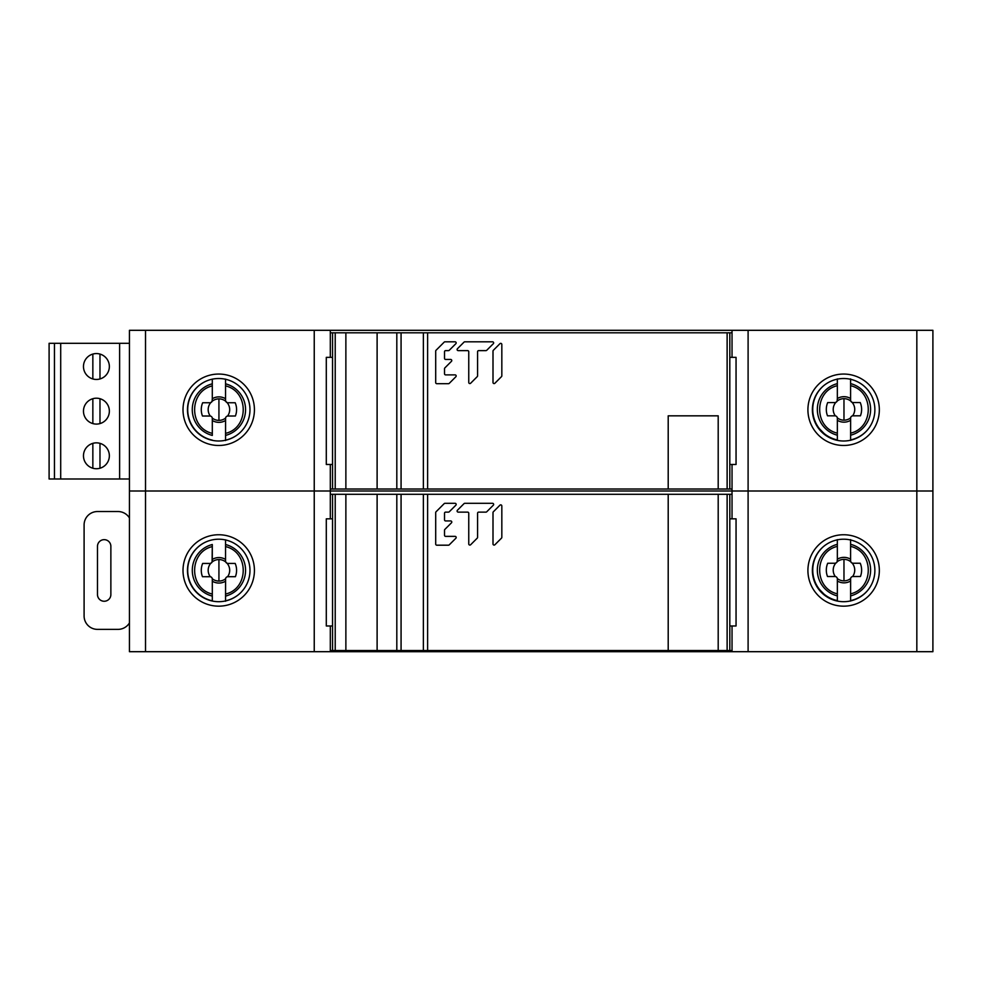 <?xml version="1.0" encoding="UTF-8"?>
<svg xmlns="http://www.w3.org/2000/svg" width="982" height="982" viewBox="0 0 982 982"><rect width="100%" height="100%" fill="white"/><g stroke="black" fill="none" stroke-linecap="round" stroke-linejoin="round"><path stroke-width="1.47" d="M330.308 489.024L732.032 489.024L732.032 494.29L668.202 494.29L668.202 650.526L732.032 650.526L732.032 651.692L932.9 651.692L932.9 491L916.832 491L932.9 491L932.9 330.308L129.44 330.308L129.44 491L330.308 491L129.44 491L129.44 651.692L330.308 651.692L330.308 625.976M330.308 330.308L330.308 357.35M330.308 464.474L330.308 518.84M732.032 494.29L732.032 518.84L732.032 491L330.308 491L916.832 491L732.032 491L732.032 464.474L732.032 489.024M254.424 409.764A35.708 35.708 0 0 0 218.716 374.056A35.708 35.708 0 0 0 183.008 409.764A35.708 35.708 0 0 0 218.716 445.472A35.708 35.708 0 0 0 254.424 409.764M249.968 409.764A31.24 31.24 0 0 0 218.716 378.512A31.24 31.24 0 0 0 187.476 409.764A31.24 31.24 0 0 0 218.716 441.004A31.24 31.24 0 0 0 249.968 409.764M732.032 332.8L732.032 357.35L732.032 330.308L732.032 332.8L330.308 332.8M807.916 409.764A35.708 35.708 0 0 0 843.624 445.472A35.708 35.708 0 0 0 879.332 409.764A35.708 35.708 0 0 0 843.624 374.056A35.708 35.708 0 0 0 807.916 409.764M812.384 409.764A31.24 31.24 0 0 0 843.624 441.004A31.24 31.24 0 0 0 874.876 409.764A31.24 31.24 0 0 0 843.624 378.512A31.24 31.24 0 0 0 812.384 409.764M218.937 420.382A10.753 10.753 44.8 0 1 212.284 418.074L212.308 420.505A12.741 12.741 -135.2 0 0 218.937 422.358A12.741 12.741 135 0 0 225.565 420.505L225.59 418.074A10.753 10.753 -45 0 1 218.937 420.382L218.925 398.864A10.753 10.753 -45 0 1 225.762 401.307L225.848 401.478M212.308 435.21L212.308 429.416M225.565 423.267L225.565 440.243M225.565 440.55L225.59 418.074M227.051 402.571L225.762 401.307L227.051 402.571A10.753 10.753 -45 0 1 227.566 416.037L235.398 416A17.651 17.651 135 0 0 235.189 402.743L227.971 402.743A2.406 2.406 0 0 1 225.553 400.337L225.553 398.741A12.741 12.741 135 0 0 218.925 396.875A12.741 12.741 -135.2 0 0 212.296 398.741L212.1 401.319A10.753 10.753 44.8 0 1 218.925 398.864M225.553 400.337L225.553 379.113M212.296 383.937L212.296 400.337A2.406 2.406 0 0 1 209.89 402.755L202.66 402.755A17.651 17.651 -135.2 0 0 202.476 416.012L210.308 416.049A10.753 10.753 44.8 0 1 210.811 402.571L212.1 401.319L210.811 402.571M212.296 379.113L212.296 383.827A26.624 26.624 0 0 0 212.308 435.419L212.308 418.418A2.406 2.406 0 0 0 209.89 416.012L202.476 416.012M212.308 433.357C188.691 427.968 188.79 391.388 212.296 385.901L212.296 400.337M212.296 379.187L212.296 385.901M225.553 385.889C249.17 391.364 249.047 428.054 225.565 433.344M225.565 418.418A2.406 2.406 0 0 1 227.971 416L235.398 416M225.553 379.273L225.553 383.827A26.624 26.624 0 0 1 225.565 435.407M843.98 420.173A10.753 10.753 44.8 0 1 837.327 417.878L837.351 420.308A12.741 12.741 -135.2 0 0 843.98 422.162A12.741 12.741 135 0 0 850.608 420.296L850.621 417.866A10.753 10.753 -45 0 1 843.98 420.173L843.968 398.667A10.753 10.753 -45 0 1 850.805 401.11L850.964 401.429M838.947 440.66A31.633 31.633 0 0 1 837.351 440.353L837.351 435.21L837.351 440.353A31.633 31.633 0 0 1 812.715 414.318A31.633 31.633 -119.2 0 0 838.493 440.574M837.351 435.001L837.351 429.208M850.608 423.046L850.608 440.218M850.608 440.353L850.621 417.866M850.805 401.11L852.094 402.362A10.753 10.753 -45 0 1 852.597 415.84L860.428 415.803A17.651 17.651 135 0 0 860.232 402.546L853.002 402.546A2.406 2.406 0 0 1 850.596 400.14L850.596 398.532A12.741 12.741 135 0 0 843.968 396.679A12.741 12.741 -135.2 0 0 837.339 398.545L837.13 401.11A10.753 10.753 44.8 0 1 843.968 398.667M837.339 383.729L837.339 400.14A2.406 2.406 0 0 1 834.933 402.559L827.703 402.559A17.651 17.651 -135.2 0 0 827.507 415.816L835.338 415.84A10.753 10.753 44.8 0 1 835.842 402.375L837.057 401.282M837.327 378.917L837.339 383.631A26.624 26.624 0 0 0 837.351 435.21L837.339 418.222A2.406 2.406 0 0 0 834.933 415.816L827.507 415.816M835.842 402.375L834.933 402.559L835.842 402.375M837.351 433.16C813.734 427.747 813.832 391.094 837.339 385.693L837.339 400.14M837.327 379.162L837.339 385.693M850.596 400.14L850.584 378.905M850.596 385.693C874.238 391.155 874.066 427.833 850.608 433.148M850.596 418.209A2.406 2.406 0 0 1 853.014 415.803L860.428 415.803M850.584 379.298L850.596 383.631A26.624 26.624 0 0 1 850.608 435.21M853.002 402.546L852.094 402.362L853.002 402.546M732.032 650.526L732.032 625.976L732.032 651.692L330.308 651.692M254.424 570.456A35.708 35.708 0 0 0 218.716 534.748A35.708 35.708 0 0 0 183.008 570.456A35.708 35.708 0 0 0 218.716 606.164A35.708 35.708 0 0 0 254.424 570.456M249.968 570.456A31.24 31.24 0 0 0 218.716 539.204A31.24 31.24 0 0 0 187.476 570.456A31.24 31.24 0 0 0 218.716 601.696A31.24 31.24 0 0 0 249.968 570.456M807.916 570.456A35.708 35.708 0 0 0 843.624 606.164A35.708 35.708 0 0 0 879.332 570.456A35.708 35.708 0 0 0 843.624 534.748A35.708 35.708 0 0 0 807.916 570.456M812.384 570.456A31.24 31.24 0 0 0 843.624 601.696A31.24 31.24 0 0 0 874.876 570.456A31.24 31.24 0 0 0 843.624 539.204A31.24 31.24 0 0 0 812.384 570.456M97.488 594.552L97.488 546.348A6.69 6.69 0 0 1 104.178 539.658A6.69 6.69 0 0 1 110.868 546.348L110.868 594.552A6.69 6.69 0 0 1 104.178 601.254A6.69 6.69 0 0 1 97.488 594.552M129.44 622.956A13.392 13.392 0 0 1 118.012 629.376L97.488 629.376A13.392 13.392 0 0 1 84.096 615.984L84.096 524.928A13.392 13.392 0 0 1 97.488 511.536L118.012 511.536A13.392 13.392 0 0 1 129.44 517.944M218.937 581.074A10.753 10.753 44.8 0 1 212.284 578.766L212.308 581.197A12.741 12.741 -135.2 0 0 218.937 583.05A12.741 12.741 135 0 0 225.565 581.197L225.59 578.766A10.753 10.753 -45 0 1 218.937 581.074L218.925 559.556A10.753 10.753 -45 0 1 225.762 561.999L226.056 562.49M212.308 601.033L212.308 596.099A26.624 26.624 0 0 1 212.296 544.519L212.1 562.011A10.753 10.753 44.8 0 1 218.925 559.556M212.308 595.902L212.308 590.108M225.565 583.959L225.565 600.935M225.565 601.242L225.59 578.766M227.051 563.263L225.762 561.999L227.051 563.263A10.753 10.753 -45 0 1 227.566 576.729L235.398 576.692A17.651 17.651 135 0 0 235.189 563.435L227.971 563.435A2.406 2.406 0 0 1 225.553 561.029L225.553 559.421A12.741 12.741 135 0 0 218.925 557.567A12.741 12.741 -135.2 0 0 212.296 559.433L212.296 561.029A2.406 2.406 0 0 1 209.89 563.447L202.66 563.447A17.651 17.651 -135.2 0 0 202.476 576.704L210.308 576.741A10.753 10.753 44.8 0 1 210.811 563.263L212.1 562.011L210.811 563.263M225.553 561.029L225.553 539.805M212.296 544.629L212.296 561.029M204.256 542.751A31.215 31.215 0 0 0 212.308 600.824L212.308 579.11A2.406 2.406 0 0 0 209.89 576.704L202.476 576.704M212.308 594.049C188.691 588.66 188.79 552.068 212.296 546.593M225.553 546.581C249.17 552.056 249.047 588.746 225.565 594.036M225.565 579.11A2.406 2.406 0 0 1 227.971 576.692L235.398 576.692M225.553 539.965L225.553 544.519A26.624 26.624 0 0 1 225.565 596.099M843.98 580.865A10.753 10.753 44.8 0 1 837.327 578.57L837.351 581A12.741 12.741 -135.2 0 0 843.98 582.854A12.741 12.741 135 0 0 850.608 580.988L850.621 578.558A10.753 10.753 -45 0 1 843.98 580.865L843.968 559.359A10.753 10.753 -45 0 1 850.805 561.802L850.964 562.121M838.947 601.34A31.633 31.633 0 0 1 837.351 601.045L837.351 595.902L837.351 601.045A31.633 31.633 0 0 1 812.715 575.01A31.633 31.633 -119.2 0 0 838.493 601.266M837.351 595.693L837.351 589.9M850.608 583.738L850.608 600.91M850.608 601.045L850.621 578.558M850.805 561.802L852.094 563.054A10.753 10.753 -45 0 1 852.597 576.532L860.428 576.495A17.651 17.651 135 0 0 860.232 563.238L853.002 563.238A2.406 2.406 0 0 1 850.596 560.832L850.596 559.224A12.741 12.741 135 0 0 843.968 557.371A12.741 12.741 -135.2 0 0 837.339 559.224L837.13 561.802A10.753 10.753 44.8 0 1 843.968 559.359M837.339 544.421L837.339 560.832A2.406 2.406 0 0 1 834.933 563.238L827.703 563.251A17.651 17.651 -135.2 0 0 827.507 576.508L835.338 576.532A10.753 10.753 44.8 0 1 835.842 563.067L837.057 561.974M837.327 539.609L837.339 544.323A26.624 26.624 0 0 0 837.351 595.902L837.339 578.914A2.406 2.406 0 0 0 834.933 576.495L827.507 576.508M835.842 563.067L834.933 563.238L835.842 563.067M837.351 593.84C813.734 588.439 813.832 551.786 837.339 546.385L837.339 560.832M837.327 539.842L837.339 546.385M850.596 560.832L850.584 539.597M850.596 546.385C874.238 551.847 874.066 588.525 850.608 593.84M850.596 578.901A2.406 2.406 0 0 1 853.014 576.495L860.428 576.495M850.584 539.99L850.596 544.323A26.624 26.624 0 0 1 850.608 595.902M853.002 563.238L852.094 563.054L853.002 563.238M54.452 478.995L54.452 343.307L49.1 343.307L49.1 478.995L129.44 478.995L129.44 449.044M129.44 370.484L129.44 343.307L119.62 343.307L119.62 478.995M60.7 478.995L60.7 343.307L119.62 343.307M96.42 442.845A12.95 12.95 0 0 0 83.47 455.783A12.95 12.95 0 0 0 96.42 468.733A12.95 12.95 0 0 0 109.358 455.783A12.95 12.95 0 0 0 96.42 442.845M96.42 398.201A12.95 12.95 0 0 0 83.47 411.151A12.95 12.95 0 0 0 96.42 424.089A12.95 12.95 0 0 0 109.358 411.151A12.95 12.95 0 0 0 96.42 398.201M96.42 353.569A12.95 12.95 0 0 0 83.47 366.507A12.95 12.95 0 0 0 96.42 379.457A12.95 12.95 0 0 0 109.358 366.507A12.95 12.95 0 0 0 96.42 353.569M60.7 343.307L54.452 343.307M99.98 443.348L99.98 468.23M92.848 468.23L92.848 443.348M99.98 398.704L99.98 423.586M92.848 423.586L92.848 398.704M99.98 354.072L99.98 378.954M92.848 378.954L92.848 354.072M729.81 332.8L729.81 489.024M718.198 489.024L718.198 415.828L668.202 415.828L668.202 489.024M377.113 489.024L377.113 332.8L377.113 489.024M345.873 489.024L345.873 332.8L345.873 489.024M332.542 489.024L332.542 332.8M332.542 357.35L326.294 357.35L326.294 464.474L332.542 464.474M729.81 464.474L736.058 464.474L736.058 357.35L729.81 357.35M501.827 375.861L501.827 344.473A1.105 1.105 0 0 0 499.936 343.688L493.332 350.304A1.105 1.105 0 0 0 493.001 351.09L493.001 382.477A1.105 1.105 0 0 0 494.891 383.25L501.495 376.634A1.105 1.105 0 0 0 501.827 375.861M470.636 383.25A1.105 1.105 0 0 1 468.758 382.477L468.758 351.728A1.105 1.105 0 0 0 467.653 350.623L458.201 350.623A1.105 1.105 0 0 1 457.416 348.745L464.032 342.129A1.105 1.105 0 0 1 464.805 341.81L492.547 341.81A1.105 1.105 0 0 1 493.332 343.688L486.716 350.304A1.105 1.105 0 0 1 485.943 350.623L478.676 350.623A1.105 1.105 0 0 0 477.571 351.728L477.571 375.861A1.105 1.105 0 0 1 477.252 376.634L470.636 383.25M444.515 373.774A1.105 1.105 0 0 0 445.619 374.878L455.083 374.878A1.105 1.105 0 0 1 455.857 376.757L449.24 383.373A1.105 1.105 0 0 1 448.467 383.692L436.794 383.692A1.105 1.105 0 0 1 435.701 382.587L435.701 351.09A1.105 1.105 0 0 1 436.02 350.304L444.195 342.129A1.105 1.105 0 0 1 444.969 341.81L455.083 341.81A1.105 1.105 0 0 1 455.857 343.688L449.24 350.304A1.105 1.105 0 0 1 448.467 350.623L445.619 350.623A1.105 1.105 0 0 0 444.515 351.728L444.515 358.344A1.105 1.105 0 0 0 445.619 359.449L450.664 359.449A1.105 1.105 0 0 1 451.45 361.327L444.834 367.943A1.105 1.105 0 0 0 444.515 368.716L444.515 373.774M668.202 494.29L330.308 494.29M330.308 650.526L668.202 650.526M729.81 494.29L729.81 650.526M332.542 650.526L332.542 494.29M345.873 650.526L345.873 494.29L345.873 650.526M377.113 650.526L377.113 494.29L377.113 650.526M332.542 518.84L326.294 518.84L326.294 625.976L332.542 625.976M718.198 650.526L718.198 494.29M729.81 625.976L736.058 625.976L736.058 518.84L729.81 518.84M501.827 537.35L501.827 505.963A1.105 1.105 0 0 0 499.936 505.19L493.332 511.806A1.105 1.105 0 0 0 493.001 512.579L493.001 543.967A1.105 1.105 0 0 0 494.891 544.752L501.495 538.136A1.105 1.105 0 0 0 501.827 537.35M470.636 544.752A1.105 1.105 0 0 1 468.758 543.967L468.758 513.23A1.105 1.105 0 0 0 467.653 512.125L458.201 512.125A1.105 1.105 0 0 1 457.416 510.247L464.032 503.631A1.105 1.105 0 0 1 464.805 503.312L492.547 503.312A1.105 1.105 0 0 1 493.332 505.19L486.716 511.806A1.105 1.105 0 0 1 485.943 512.125L478.676 512.125A1.105 1.105 0 0 0 477.571 513.23L477.571 537.35A1.105 1.105 0 0 1 477.252 538.136L470.636 544.752M444.515 535.264A1.105 1.105 0 0 0 445.619 536.368L455.083 536.368A1.105 1.105 0 0 1 455.857 538.259L449.24 544.863A1.105 1.105 0 0 1 448.467 545.194L436.794 545.194A1.105 1.105 0 0 1 435.701 544.089L435.701 512.579A1.105 1.105 0 0 1 436.02 511.806L444.195 503.631A1.105 1.105 0 0 1 444.969 503.312L455.083 503.312A1.105 1.105 0 0 1 455.857 505.19L449.24 511.806A1.105 1.105 0 0 1 448.467 512.125L445.619 512.125A1.105 1.105 0 0 0 444.515 513.23L444.515 519.834A1.105 1.105 0 0 0 445.619 520.939L450.664 520.939A1.105 1.105 0 0 1 451.45 522.829L444.834 529.433A1.105 1.105 0 0 0 444.515 530.219L444.515 535.264M314.24 651.692L314.24 330.308M145.52 330.308L145.52 651.692M748.1 330.308L748.1 651.692M916.832 651.692L916.832 330.308M204.256 382.072A31.215 31.215 0 0 0 212.308 440.132M225.565 440.132A31.215 31.215 0 0 0 238.503 433.946M822.928 386.356A31.215 31.215 0 0 0 837.351 439.936M850.608 439.924A31.215 31.215 0 0 0 866.946 430.558M225.565 600.812A31.215 31.215 0 0 0 238.503 594.638M822.928 547.048A31.215 31.215 0 0 0 837.351 600.616M850.608 600.616A31.215 31.215 0 0 0 866.946 591.25M727.122 489.024L727.122 332.8M427.612 332.8L427.612 489.024M423.365 489.024L423.365 332.8M401.073 332.8L401.073 489.024M396.814 489.024L396.814 332.8M335.218 332.8L335.218 489.024M427.612 494.29L427.612 650.526M335.218 494.29L335.218 650.526M396.814 650.526L396.814 494.29M401.073 494.29L401.073 650.526M423.365 650.526L423.365 494.29M727.122 650.526L727.122 494.29M812.752 414.539L813.427 417.645M817.589 426.888L825.997 435.456M835.498 439.899L838.714 440.623M812.752 575.231L813.427 578.337M817.589 587.58L825.997 596.148M835.498 600.591L838.714 601.315"/></g></svg>
